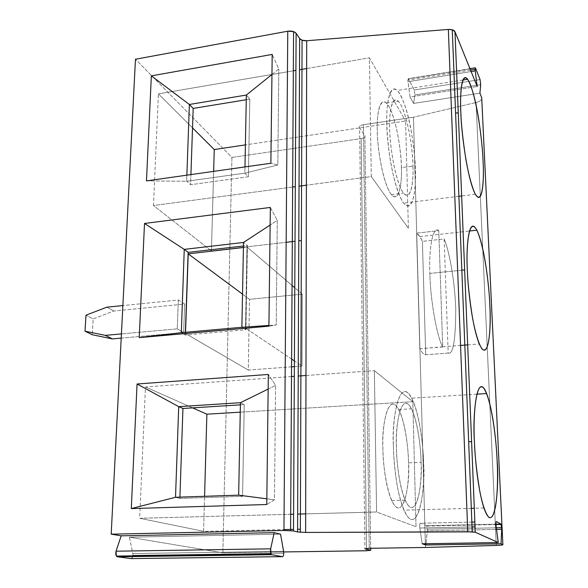 <?xml version="1.0" encoding="UTF-8"?>
<svg xmlns="http://www.w3.org/2000/svg" width="588" height="588" viewBox="0 0 588 588"><rect width="100%" height="100%" fill="white"/><g stroke="black" fill="none" stroke-linecap="round" stroke-linejoin="round"><path stroke-width="0.44" stroke-dasharray="2.94 2.21" d="M472.046 526.907L419.825 528.017C419.553 525.202 419.722 523.614 420.339 523.246L426.601 525.701L495.941 524.187L426.601 525.701L427.402 529.237L496.301 527.811L427.402 529.237L426.035 543.724L427.358 530.832L496.522 529.435L427.358 530.832L426.601 525.701L420.339 523.246L474.861 522.012M470.54 70.075L407.815 80.218L407.947 81.717L471.128 71.53L407.947 81.717L410.071 96.991L477.191 86.502L410.071 96.991L407.815 80.218L470.54 70.075M131.19 558.593C132.16 558.49 132.741 557.395 132.939 555.307L283.747 553.212L132.939 555.307L132.807 553.529L283.6 551.346L132.807 553.529L129.397 537.197L280.542 534.154L129.397 537.197L222.867 552.816L283.681 551.941L222.867 552.816L129.397 537.197L132.807 553.529L132.939 555.307L131.396 558.593M414.253 89.993L480.065 79.578L414.253 89.993L408.263 78.652L407.815 80.218L408.44 78.91L475.508 68.039L408.44 78.91L414.253 89.993L414.937 94.969L414.253 89.993M480.705 84.665L414.937 94.969L413.533 103.422L410.071 96.991L413.533 103.422L414.937 94.969L480.705 84.665M479.904 93.183L413.533 103.422L479.904 93.183M240.396 404.845L244.233 404.603L240.433 402.699L244.233 404.603L242.565 496.338L238.654 495.17L242.565 496.338L244.233 404.603L240.396 404.845M268.157 389.072L275.61 385.412L268.334 374.46L275.61 385.412L268.157 389.072M266.834 498.815L274.456 499.8L275.61 385.412L274.456 499.8L266.768 504.519L274.456 499.8L266.834 498.815M290.685 514.279L139.679 518.285L203.61 531.324L204.58 496.309L203.61 531.324L283.96 529.59L203.61 531.324L139.679 518.285L145.471 386.955L294.316 376.335M300.358 529.237L297.579 529.296M416.025 526.738L412.813 401.678L240.257 412.166L412.813 401.678L416.025 526.738L376.585 511.994L374.35 370.624L412.813 401.678L374.35 370.624L376.585 511.994L305.672 513.875L376.585 511.994L416.025 526.738M471.855 522.078L420.339 523.246C419.722 523.614 419.553 525.202 419.825 528.017L475.06 526.848M419.825 528.017L422.177 543.782L419.825 528.017M468.658 441.786L471.605 441.647M393.379 445.359C391.542 421.28 399.201 374.086 411.747 398.179C420.295 415.532 423.309 448.019 423.61 463.881C425.903 486.011 418.149 541.57 403.89 510.156C396.253 491.693 393.57 461.279 393.379 445.359C393.526 455.274 394.533 467.048 396.393 480.683C399.208 498.874 404.86 516.521 410.85 519.527C421.861 521.527 424.536 482.072 423.61 463.881C423.492 445.91 418.59 403.625 407.756 392.74C396.775 384.942 392.336 424.323 393.379 445.359M421.074 462.33C421.846 477.36 419.538 509.575 410.556 507.503C401.332 502.181 396.261 463.322 396.437 447.233C395.592 430.313 399.076 398.135 408.035 404.074C416.907 412.629 421.008 447.541 421.074 462.33C420.839 449.379 418.406 423.029 411.497 408.8C401.156 388.668 394.901 427.726 396.437 447.233C396.606 460.22 398.818 485.196 405.117 500.168C416.605 525.158 422.912 480.543 421.074 462.33L408.52 462.852C410.358 480.999 403.566 525.444 391.696 500.572C385.191 485.666 382.994 460.801 382.876 447.865C381.362 428.446 388.058 389.521 398.767 409.542C405.911 423.705 408.329 449.952 408.52 462.852L421.074 462.33M408.52 462.852C408.513 448.115 404.397 413.349 395.173 404.845C385.846 398.958 382.075 431.019 382.876 447.865C382.619 463.888 387.735 502.578 397.341 507.87C406.698 509.928 409.255 477.824 408.52 462.852M291.508 376.533L145.471 386.955L139.679 518.285L293.596 514.199M305.973 375.504L374.35 370.624L305.973 375.504M179.913 497.132L179.869 498.396L242.565 496.338L179.869 498.396L175.518 497.279L179.869 498.396L179.913 497.132M145.471 386.955L192.607 407.866L145.471 386.955M231.922 157.422L222.867 552.816L231.922 157.422L361.15 138.614C364.178 138.018 365.413 137.041 364.869 135.666L370.705 548.288L364.869 135.666L359.599 127.824L364.95 548.825L359.599 127.824L364.869 135.666C365.413 137.041 364.178 138.018 361.15 138.614L366.552 550.758L361.15 138.614L231.922 157.422L135.468 59.234L231.922 157.422M292.64 187.028L153.475 205.535L211.423 250.914L213.642 171.373L211.423 250.914L286.158 242.3L211.423 250.914L153.475 205.535L158.407 93.859L153.475 205.535L295.308 186.675M293.331 70.817L158.407 93.859L192.519 127.875L158.407 93.859L295.918 70.369M184.632 304.055L178.333 300.027L177.282 328.868L183.647 332.565L184.632 304.055L183.647 332.565L177.282 328.868L121.422 333.911L177.282 328.868L178.333 300.027L122.87 305.576L178.333 300.027L184.632 304.055L113.852 311.015L93.183 318.916L92.25 334.741L93.183 318.916L85.98 315.19L93.183 318.916L113.852 311.015L184.632 304.055M121.209 338.115L183.647 332.565L121.209 338.115M106.862 307.171L113.852 311.015L106.862 307.171M247.011 245.453L245.475 329.684L241.889 327.288L245.909 329.743L247.43 245.519L243.447 245.982L247.43 245.519L245.909 329.743L185.154 335.079L245.909 329.743L245.475 329.684L247.011 245.453L245.784 329.662L247.43 245.519L243.513 242.454L247.011 245.453M268.929 325.458L276.22 324.966L277.279 220.375L270.135 225.042L277.279 220.375L276.22 324.966L268.914 326.171L276.22 324.966L268.929 325.458M270.348 207.439L277.279 220.375L270.348 207.439M185.404 332.308L188.138 252.267L185.308 334.976L181.325 332.668L185.308 334.976L185.404 332.308M291.611 359.055L245.63 328.17L247.107 247.078L302.269 294.162L302.034 366.059L294.397 360.929M292.052 285.437L247.107 247.078L243.417 247.504L247.107 247.078L245.63 328.17L302.034 366.059L294.368 366.625M291.567 366.839L248.283 370.065L249.51 299.321L242.521 294.14L249.51 299.321L302.269 294.162L294.779 287.767M185.499 333.492L245.63 328.17L185.499 333.492L248.283 370.065L185.499 333.492L185.543 332.293L185.499 333.492M302.269 294.162L249.51 299.321L248.283 370.065L302.034 366.059L302.269 294.162M188.131 252.377L185.154 335.079L188.131 252.377M496.287 545.429L476.045 102.488C479.161 101.717 481.072 100.511 481.763 98.872C481.072 100.511 479.161 101.717 476.045 102.488L413.46 117.24L425.462 547.465L413.46 117.24L363.391 124.744L413.46 117.24L476.045 102.488L496.287 545.429M271.95 74.492L278.808 68.987L272.193 54.427L278.808 68.987L271.95 74.492M301.365 240.543L298.792 240.845M408.366 228.21L405.61 121.025L245.394 144.898L405.61 121.025L408.366 228.21L371.293 176.569L369.418 57.822L405.61 121.025L369.418 57.822L371.293 176.569L306.385 185.198L371.293 176.569L408.366 228.21M146.478 180.891L186.661 181.273L186.874 175.165L186.661 181.273L190.578 184.728L190.924 174.592L190.578 184.728L248.386 176.731L244.851 173.144L244.968 166.933L244.851 173.144L277.837 164.993L278.808 68.987L277.837 164.993L270.877 163.258L277.837 164.993L244.851 173.144L186.661 181.273L146.478 180.891M249.804 99.144L248.386 176.731L249.804 99.144L246.262 99.725L249.804 99.144L246.35 95.043L249.804 99.144M461.83 270.208L429.857 273.413C428.696 246.063 433.334 225.66 438.758 230.636L416.576 233.149L419.847 236.574L422.39 241.381L444.146 238.971C448.159 247.813 454.428 275.823 455.722 307.98C455.729 339.805 453.216 354.843 448.174 353.094L425.719 354.784C423.838 354.608 421.868 352.602 419.803 348.757L442.617 346.802C436.825 336.417 430.335 299.608 429.857 273.413L464.645 269.921M438.758 230.636C433.334 225.66 428.696 246.063 429.857 273.413C430.328 299.762 436.899 336.77 442.705 346.986L438.758 230.636L442.705 346.986L419.803 348.757L416.576 233.149L438.758 230.636M422.39 241.381L425.719 354.784L448.174 353.094L444.146 238.971L422.39 241.381C420.442 237.008 418.509 234.267 416.576 233.149L419.803 348.757C421.868 352.602 423.838 354.608 425.719 354.784L422.39 241.381M448.174 353.094C453.216 354.843 455.729 339.805 455.722 307.98C454.428 275.823 448.159 247.813 444.146 238.971L448.174 353.094M369.235 548.31L363.391 124.744C360.282 125.376 359.018 126.405 359.599 127.824C359.018 126.405 360.282 125.376 363.391 124.744L369.235 548.31M455.582 113.153L458.272 112.756M386.816 123.407C386.198 107.677 388.734 82.585 397.326 90.449C402.971 97.704 407.535 110.816 411.034 129.794C413.864 146.86 415.312 160.281 415.371 170.042C416.186 185.463 413.798 215.37 403.611 203.125C392.659 187.925 386.397 139.084 386.816 123.407C386.941 131.697 387.86 142.384 389.579 155.475C392.181 173.298 397.459 193.65 403.111 202.434C413.526 215.708 416.216 186.073 415.371 170.042C415.326 155.092 410.733 114.969 400.487 94.874C390.116 77.226 385.89 105.127 386.816 123.407M412.967 166.11C413.658 179.34 411.357 203.426 402.868 192.254C394.158 178.186 389.491 141.12 389.69 128.096C388.933 113.366 392.255 90.434 400.722 104.51C409.116 120.694 412.945 153.835 412.967 166.11C413.29 153.659 407.741 111.647 398.341 101.18C391.226 94.477 389.168 115.27 389.69 128.096C389.352 140.855 394.504 180.906 403.471 193.099C411.651 202.72 413.614 178.723 412.967 166.11L401.391 167.668C402.016 180.237 399.855 204.176 391.358 194.635C382.053 182.53 376.849 142.649 377.261 129.926C376.776 117.152 379.017 96.403 386.412 103.04C396.18 113.396 401.78 155.254 401.391 167.668L412.967 166.11M401.391 167.668C401.42 155.43 397.576 122.407 388.889 106.34C380.105 92.367 376.54 115.255 377.261 129.926C377.004 142.913 381.7 179.825 390.726 193.797C399.546 204.874 402.052 180.854 401.391 167.668M306.642 68.539L369.418 57.822L306.642 68.539M244.851 173.144L248.386 176.731L190.578 184.728L186.661 181.273L244.851 173.144M426.888 526.076L495.956 524.577M469.959 68.649L408.263 78.652M483.931 508.003L474.31 508.26M471.311 508.341L403.89 510.156M476.802 394.151L411.747 398.179M391.696 500.572L405.117 500.168M398.767 409.542L411.497 408.8M419.847 236.574L469.445 231.011M442.617 346.802L460.558 345.421M467.68 344.869L479.286 343.973M475.339 194.275L461.646 195.966M458.89 196.304L403.611 203.125M462.925 80.012L397.326 90.449M391.358 194.635L403.471 193.099M386.412 103.04L398.341 101.18"/><path stroke-width="0.88" d="M496.301 527.811L501.704 527.701L501.013 524.077L495.941 524.187L501.013 524.077L496.36 521.527C495.919 521.894 495.838 523.518 496.11 526.4L498.271 542.548L422.177 543.782L425.903 544.98L501.035 543.79L501.711 529.332L496.522 529.435L501.711 529.332L501.704 527.701L496.301 527.811M475.222 70.869L475.082 69.34L470.54 70.075L475.082 69.34L475.508 68.039L480.065 79.578L480.705 84.665L479.904 93.183L480.705 84.665L480.065 79.578L475.508 68.039L475.222 70.869L471.128 71.53L475.222 70.869L477.191 86.502L475.222 70.869M283.747 553.212C283.651 555.403 283.232 556.557 282.49 556.66L131.19 558.593L282.49 556.66C283.232 556.557 283.651 555.403 283.747 553.212L283.6 551.346L283.747 553.212M280.542 534.154L274.184 532.662L270.664 548.817C270.289 551.853 270.642 553.815 271.722 554.705L282.49 556.66L271.722 554.705L271.017 553.955L270.664 548.817L116.064 551.199L116.358 556.072L117.247 556.785L271.722 554.705L117.247 556.785L131.19 558.593L117.247 556.785C115.873 555.939 115.476 554.08 116.064 551.199L270.664 548.817L274.184 532.662L121.172 535.822L116.064 551.199L121.172 535.822L274.184 532.662L280.542 534.154L283.6 551.346L280.542 534.154M178.715 406.646L182.941 408.476L240.396 404.845L182.941 408.476L179.913 497.132L182.941 408.476L178.715 406.646L240.433 402.699L178.715 406.646L137.063 383.993L178.715 406.646L175.518 497.279L178.715 406.646M240.433 402.699L268.157 389.072L240.433 402.699L238.654 495.17L266.834 498.815L238.654 495.17L240.433 402.699M268.334 374.46L137.063 383.993L131.286 508.583L175.518 497.279L238.654 495.17L175.518 497.279L131.286 508.583L137.063 383.993L268.334 374.46L266.768 504.519L268.334 374.46M283.96 529.59L293.515 529.384L283.96 529.59M297.579 529.296L300.358 529.237M240.257 412.166L206.873 414.195L204.58 496.309L206.873 414.195L240.257 412.166M475.06 526.848L472.046 526.907M426.035 543.724L425.903 544.98L426.035 543.724M474.861 522.012L471.855 522.078M296.109 33.295L293.508 530.949L297.572 531.964L299.645 38.558L296.109 33.295L293.566 31.583L287.767 31.208L283.953 530.479L293.508 530.949L296.109 33.295L299.645 38.558L297.572 531.964L293.508 530.949L283.953 530.479L111.191 534.161L121.172 535.822L111.191 534.161L135.468 59.234L111.191 534.161L283.953 530.479L287.767 31.208L135.468 59.234L287.767 31.208C291.626 30.738 294.412 31.429 296.109 33.295M283.681 551.941L366.552 550.758L370.734 550.265L364.95 548.825L369.235 548.31L425.462 547.465L496.287 545.429C501.079 545.26 503.277 544.988 502.872 544.613L501.035 543.79L425.903 544.98L422.177 543.782L498.271 542.548L475.28 532.243L467.761 531.758L305.628 532.441L297.572 531.964L305.628 532.441L306.701 40.741L302.07 40.197L299.645 38.558C300.997 40.146 303.342 40.873 306.701 40.741L305.628 532.441L472.245 531.861L475.28 532.243L498.271 542.548L496.11 526.4C495.838 523.518 495.919 521.894 496.36 521.527L501.013 524.077L501.711 529.332L501.035 543.79L502.872 544.613L481.704 97.637L479.904 93.183L481.704 97.637L502.872 544.613C503.277 544.988 501.079 545.26 496.287 545.429L425.462 547.465L369.235 548.31L364.95 548.825L370.734 550.265L366.552 550.758L283.681 551.941M477.191 86.502L454.98 31.701L475.28 532.243L454.98 31.701L452.268 29.775L448.343 29.444L467.761 531.758L448.343 29.444L306.701 40.741L448.343 29.444C451.819 29.304 454.032 30.061 454.98 31.701L477.191 86.502M460.838 112.374C459.654 93.683 462.014 65.466 470.106 83.908C478.169 104.826 482.623 145.809 483.064 161.031C484.115 177.363 482.961 207.446 474.957 193.562C471.539 185.727 468.504 174.239 465.828 159.098C462.822 139.407 461.161 123.833 460.838 112.374C460.948 128.331 466.887 178.399 475.339 194.275C483.152 207.108 484.086 176.738 483.064 161.031C482.755 151.094 481.329 137.379 478.786 119.893C475.714 100.445 472.01 86.899 467.666 79.262C461.139 70.861 459.948 96.3 460.838 112.374M467.328 269.657C466.071 249.613 468.364 215.862 476.552 229.621C484.718 246.166 489.312 288.252 489.819 304.944C490.929 322.349 489.9 357.203 481.822 348.684C478.514 343.642 475.119 331.904 472.524 317.932C469.422 298.381 467.695 282.284 467.328 269.657C467.754 286.025 471.782 325.362 479.286 343.973C489.172 365.942 491.355 323.87 489.819 304.944C489.341 288.855 484.931 246.982 476.853 230.18C468.408 214.238 465.983 249.665 467.328 269.657M474.42 441.514C473.083 419.95 475.28 379.723 483.556 387.911C491.803 399.245 496.551 442.485 497.125 460.852C498.308 479.448 497.433 519.763 489.297 517.653C485.96 515.022 482.498 504.871 479.83 491.443C476.64 472.135 474.839 455.494 474.42 441.514C475.001 457.824 477.809 489.025 483.931 508.003C495.265 540.262 499.418 483.461 497.125 460.852C496.47 444.646 493.383 411.424 486.636 393.541C476.772 368.676 472.414 416.804 474.42 441.514M471.605 441.647L468.658 441.786M305.672 513.875L297.646 514.088L305.672 513.875M293.596 514.199L290.685 514.279M298.226 376.055L305.973 375.504L298.226 376.055M294.316 376.335L291.508 376.533M192.607 407.866L206.873 414.195L192.607 407.866M213.642 171.373L214.252 149.536L192.519 127.875L214.252 149.536L213.642 171.373M370.705 548.288L370.734 550.265L370.705 548.288M121.422 333.911L105.303 335.366L112.367 338.901L121.209 338.115L112.367 338.901L105.303 335.366L121.422 333.911M122.87 305.576L106.862 307.171L85.98 315.19L85.01 331.191L105.303 335.366L85.01 331.191L92.25 334.741L112.367 338.901L92.25 334.741L85.01 331.191L85.98 315.19L106.862 307.171L122.87 305.576M241.889 327.288L243.513 242.454L241.889 327.288L268.929 325.458L241.889 327.288L181.325 332.668L241.889 327.288M270.135 225.042L243.513 242.454L184.257 249.378L188.138 252.267L185.404 332.308L188.138 252.267L184.257 249.378L243.513 242.454L270.135 225.042M268.914 326.171L270.348 207.439L144.508 223.455L184.257 249.378L181.325 332.668L139.216 337.637L268.914 326.171L139.216 337.637L181.325 332.668L184.257 249.378L144.508 223.455L139.216 337.637L144.508 223.455L270.348 207.439L268.914 326.171M294.397 360.929L291.611 359.055M243.417 247.504L188.219 253.862L242.521 294.14L188.219 253.862L185.543 332.293L188.219 253.862L243.417 247.504M294.779 287.767L292.052 285.437M294.368 366.625L291.567 366.839M243.447 245.982L188.131 252.377L243.447 245.982M481.763 98.872L481.704 97.637L481.763 98.872M189.373 104.473L246.35 95.043L271.95 74.492L246.35 95.043L244.968 166.933L246.35 95.043L189.373 104.473L151.351 75.859L189.373 104.473L186.874 175.165L189.373 104.473L193.187 108.427L189.373 104.473M272.193 54.427L151.351 75.859L146.478 180.891L270.877 163.258L272.193 54.427L270.877 163.258L146.478 180.891L151.351 75.859L272.193 54.427M286.158 242.3L295.022 241.278L286.158 242.3M298.792 240.845L301.365 240.543M245.394 144.898L214.252 149.536L245.394 144.898M190.924 174.592L193.187 108.427L190.924 174.592M464.645 269.921L461.83 270.208M266.768 504.519L131.286 508.583L266.768 504.519M458.272 112.756L455.582 113.153M306.385 185.198L299.027 186.175L306.385 185.198M295.308 186.675L292.64 187.028M299.512 69.759L306.642 68.539L299.512 69.759M246.262 99.725L193.187 108.427L246.262 99.725M295.918 70.369L293.331 70.817M495.956 524.577L501.233 524.459M116.358 556.072L271.017 553.955M475.178 67.804L469.959 68.649M293.566 31.583L290.59 530.604M474.31 508.26L471.311 508.341M486.636 393.541L476.802 394.151M469.445 231.011L476.853 230.18M460.558 345.421L467.68 344.869M302.07 40.197L300.343 532.294M472.245 531.861L452.268 29.775M461.646 195.966L458.89 196.304M467.666 79.262L462.925 80.012"/></g></svg>
